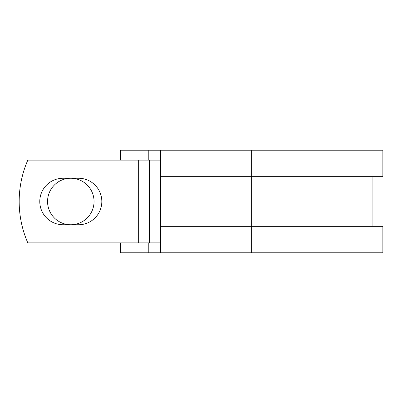 <?xml version="1.0" encoding="UTF-8"?>
<svg xmlns="http://www.w3.org/2000/svg" width="403" height="403" viewBox="0 0 403 403"><rect width="100%" height="100%" fill="white"/><g stroke="black" fill="none" stroke-linecap="round" stroke-linejoin="round"><path stroke-width="0.6" d="M39.776 201.5A23.248 23.248 0 0 0 63.024 224.748L78.575 224.748A23.248 23.248 0 0 0 101.823 201.5A23.248 23.248 0 0 0 78.575 178.252L63.024 178.252A23.248 23.248 0 0 0 39.776 201.5M47.554 201.5A23.248 23.248 0 0 1 70.802 178.252A23.248 23.248 0 0 1 94.045 201.5A23.248 23.248 0 0 1 70.802 224.748A23.248 23.248 0 0 1 47.554 201.5M138.305 160.137L27.812 160.137A103.41 103.41 0 0 0 27.812 242.863L138.305 242.863L138.305 160.137L160.535 160.137M160.535 242.863L138.305 242.863M148.233 242.863L148.233 252.792L120.437 252.792L120.437 242.863M251.643 252.792L160.535 252.792L160.535 226.32L382.85 226.32L382.85 252.792L251.643 252.792L251.643 150.208L148.233 150.208L148.233 160.137M120.437 160.137L120.437 150.208L148.233 150.208M160.535 252.792L148.233 252.792M160.535 226.32L160.535 176.68L382.85 176.68L382.85 150.208L251.643 150.208M160.535 176.68L160.535 150.208M154.918 242.863L154.918 160.137M149.538 242.863L149.538 160.137M372.921 226.32L372.921 176.68"/></g></svg>
